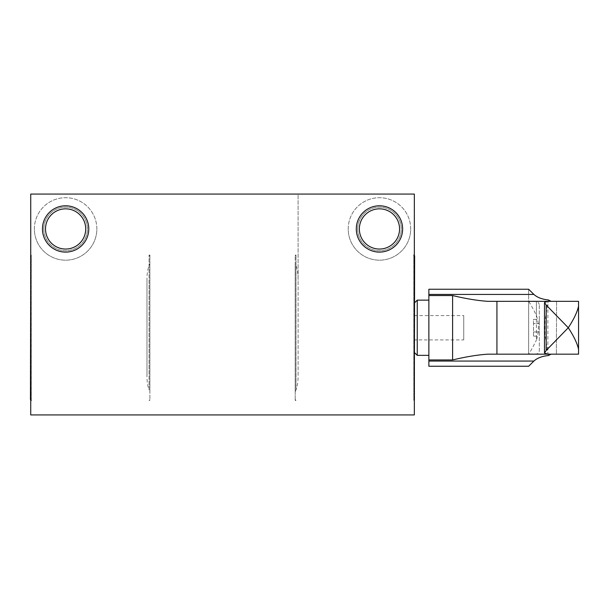 <?xml version="1.0" encoding="UTF-8"?>
<svg xmlns="http://www.w3.org/2000/svg" width="609" height="609" viewBox="0 0 609 609"><rect width="100%" height="100%" fill="white"/><g stroke="black" fill="none" stroke-linecap="round" stroke-linejoin="round"><path stroke-width="0.46" stroke-dasharray="3.04 2.28" d="M295.19 263.788L295.19 400.395L295.19 391.701L296.004 389.92L296.004 255.095L296.004 389.92C297.481 385.961 298.182 380.975 298.09 374.961L298.09 280.528C298.189 274.575 297.489 269.589 296.004 265.577L295.19 263.788L295.19 264.725L295.19 255.917L295.19 391.701M149.89 391.701L149.89 255.095L149.89 263.788L149.068 265.577C147.591 269.536 146.891 274.514 146.982 280.528L146.982 374.961C146.883 380.922 147.584 385.908 149.068 389.92L149.068 255.095L149.068 389.92L149.89 391.701L149.89 390.772L149.89 399.573L149.89 263.788M414.622 399.573L414.622 255.917L413.8 255.095L413.8 400.395L413.8 255.095L414.333 255.095L414.333 400.395L414.333 255.095M298.09 374.961L298.09 194.073L414.333 194.073L414.333 414.927L30.739 414.927L30.739 194.073L298.09 194.073L298.09 280.528M30.45 255.917L30.45 399.573L31.272 400.395L31.272 255.095L31.272 400.395L30.739 400.395L30.739 255.095L30.739 400.395M295.19 264.725L295.19 390.772L295.19 264.725M146.982 374.961L146.982 280.528M96.854 228.946A31.242 31.242 0 0 0 65.612 197.704A31.242 31.242 0 0 0 34.37 228.946A31.242 31.242 0 0 0 65.612 260.18A31.242 31.242 0 0 0 96.854 228.946M410.702 228.946A31.242 31.242 0 0 0 379.46 197.704A31.242 31.242 0 0 0 348.219 228.946A31.242 31.242 0 0 0 379.46 260.18A31.242 31.242 0 0 0 410.702 228.946M348.219 228.946A31.242 31.242 0 0 1 395.081 201.891A31.242 31.242 0 0 1 395.081 256.001A31.242 31.242 0 0 1 348.219 228.946M357.666 228.946A21.795 21.795 0 0 1 390.361 210.067A21.795 21.795 0 0 1 390.361 247.817A21.795 21.795 0 0 1 357.666 228.946A21.795 21.795 0 0 1 390.361 210.067A21.795 21.795 0 0 1 390.361 247.817A21.795 21.795 0 0 1 357.666 228.946M359.356 228.946A20.105 20.105 0 0 1 389.509 211.536A20.105 20.105 0 0 1 389.509 246.356A20.105 20.105 0 0 1 359.356 228.946M45.508 228.946A20.105 20.105 0 0 1 75.661 211.536A20.105 20.105 0 0 1 75.661 246.356A20.105 20.105 0 0 1 45.508 228.946M43.818 228.946A21.795 21.795 0 0 1 76.513 210.067A21.795 21.795 0 0 1 76.513 247.817A21.795 21.795 0 0 1 43.818 228.946A21.795 21.795 0 0 1 76.513 210.067A21.795 21.795 0 0 1 76.513 247.817A21.795 21.795 0 0 1 43.818 228.946M34.37 228.946A31.242 31.242 0 0 1 81.233 201.891A31.242 31.242 0 0 1 81.233 256.001A31.242 31.242 0 0 1 34.37 228.946M548.382 355.542L544.971 334.508C544.035 330.032 544.035 325.526 544.971 320.989L548.382 299.955M539.292 350.997L539.292 304.5L539.292 350.997C539.117 352.763 538.15 353.73 536.384 353.905L528.65 353.905L528.65 289.245L528.65 301.592L536.384 301.592L536.384 340.142C539.041 331.875 539.041 323.607 536.384 315.348C532.06 306.753 529.48 302.171 528.65 301.592L528.65 353.905C529.472 353.342 532.053 348.751 536.384 340.142M539.292 319.36L539.292 323.554L539.292 319.36L533.476 319.36L533.476 323.554L539.292 323.554L539.292 336.138L539.292 323.554L533.476 323.554L533.476 319.36M414.333 339.921L414.333 315.576L414.333 339.921L463.731 339.921L463.731 315.576L463.731 339.921M414.333 327.749L414.333 303.046L414.333 327.749M487.626 354.164L578.55 354.164L578.55 301.333L547.712 301.333M556.588 301.333L556.344 354.164L556.588 301.333M547.712 354.164L556.344 354.164L547.887 354.164L547.887 301.333M487.626 301.333L551.069 301.333M428.865 366.253L428.865 289.245M551.069 354.164L547.887 354.164L551.069 354.164M417.241 300.138L417.241 355.351M428.865 327.749L428.865 300.138L428.865 327.749M533.476 336.138L533.476 323.554L533.476 331.943L539.292 331.943L533.476 331.943L533.476 336.138L539.292 336.138M536.384 315.348L536.384 301.592C537.108 300.869 538.082 301.836 539.292 304.5M544.971 334.508L544.971 320.989M295.19 255.917L296.004 255.095L295.19 255.095M295.19 399.573L296.004 400.395L295.19 400.395M149.89 399.573L149.068 400.395L149.89 400.395M149.89 255.917L149.068 255.095L149.89 255.095M414.333 399.869L413.8 400.395L414.333 400.395M30.739 255.628L31.272 255.095L30.739 255.095M414.333 315.576L463.731 315.576"/><path stroke-width="0.91" d="M413.8 255.095L414.622 255.917L414.333 399.869M414.333 194.073L414.333 414.927L30.739 414.927L30.739 194.073L414.333 194.073M31.272 400.395L30.45 399.573L30.739 255.628M42.455 228.946A23.157 23.157 0 0 1 77.191 208.887A23.157 23.157 0 0 1 77.191 249.005A23.157 23.157 0 0 1 42.455 228.946M356.303 228.946A23.157 23.157 0 0 1 391.039 208.887A23.157 23.157 0 0 1 391.039 249.005A23.157 23.157 0 0 1 356.303 228.946M359.356 228.946A20.105 20.105 0 0 1 389.509 211.536A20.105 20.105 0 0 1 389.509 246.356A20.105 20.105 0 0 1 359.356 228.946M45.508 228.946A20.105 20.105 0 0 1 75.661 211.536A20.105 20.105 0 0 1 75.661 246.356A20.105 20.105 0 0 1 45.508 228.946M551.069 354.164L548.382 355.542C542.048 356.196 537.214 358.039 533.887 361.068L528.65 366.253L428.865 366.253L428.865 289.245L528.65 289.245L533.887 294.429L428.865 294.429M551.069 301.333L548.382 299.955C542.056 299.301 537.229 297.458 533.887 294.429M547.887 301.333L488.06 301.333L547.887 301.333M578.55 301.333L547.712 301.333L544.499 302.452L546.182 305.04L568.281 327.749L546.182 350.449L544.499 353.045L547.712 354.164L578.55 354.164L578.55 301.333M547.887 354.164L488.06 354.164C478.019 354.788 466.197 356.714 452.601 359.942L452.601 295.555C466.212 298.783 478.027 300.709 488.06 301.333L487.626 301.333M452.601 295.555L428.865 295.555M452.601 359.942L428.865 359.942M488.06 354.164L487.626 354.164M496.929 354.164L496.929 301.333M568.281 327.749C573.762 336.069 577.187 343.255 578.55 349.307L578.55 306.19C577.187 312.242 573.762 319.428 568.281 327.749M414.622 352.74L417.241 355.351L417.241 300.138L428.865 300.138M546.182 350.449L546.182 305.04M533.887 361.068L428.865 361.068M544.499 302.452L544.499 353.045M414.622 302.757L417.241 300.138M417.241 355.351L428.865 355.351"/></g></svg>

